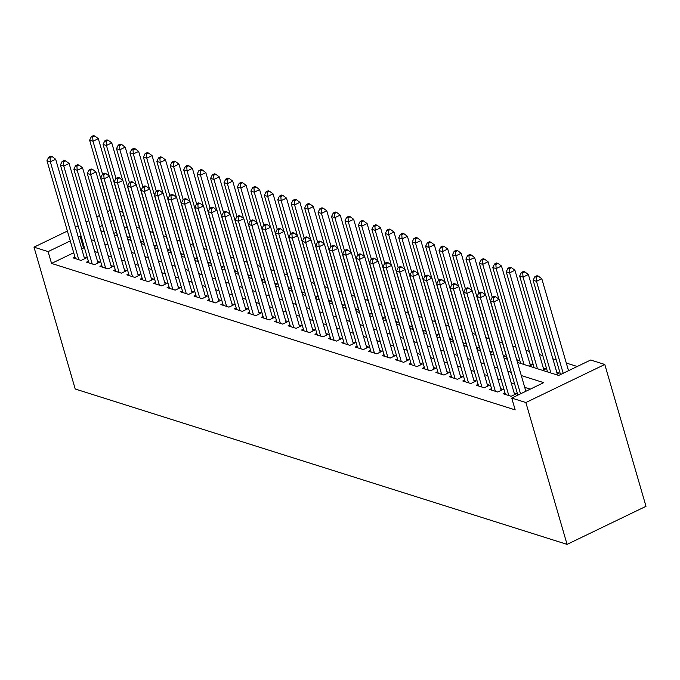 <?xml version="1.0" encoding="UTF-8"?>
<svg xmlns="http://www.w3.org/2000/svg" width="680" height="680" viewBox="0 0 680 680"><rect width="100%" height="100%" fill="white"/><g stroke="black" fill="none" stroke-linecap="round" stroke-linejoin="round"><path stroke-width="1.02" d="M517.48 362.423L558.679 375.445L590.673 360.009L604.792 364.471L646 506.319L567.077 544.383L75.208 389.002L34 247.154L48.11 251.608L51.544 263.432L515.185 409.896L511.751 398.072L543.745 382.644L521.288 375.547M119.578 211.191L122.766 212.194M577.226 366.495L566.295 363.043M556.248 359.865L552.857 358.802M542.81 355.623L539.418 354.552M529.363 351.381L525.98 350.31M515.924 347.131L512.745 346.128M502.486 342.89L499.307 341.878M489.048 338.64L485.868 337.637M475.609 334.399L472.43 333.387M462.171 330.149L458.991 329.146M448.732 325.907L445.553 324.904M435.293 321.657L432.115 320.654M421.855 317.416L418.676 316.412M408.416 313.174L405.229 312.162M394.978 308.924L391.791 307.921M381.539 304.683L378.352 303.671M368.101 300.433L364.913 299.429M354.662 296.191L351.475 295.179M341.224 291.941L338.036 290.938M327.786 287.7L324.598 286.697M314.347 283.45L311.159 282.447M300.909 279.208L297.721 278.205M287.47 274.958L284.282 273.955M274.031 270.716L270.844 269.714M260.593 266.475L257.405 265.464M247.154 262.225L243.967 261.222M233.707 257.983L230.528 256.972M220.269 253.733L217.09 252.73M206.831 249.492L203.651 248.48M193.392 245.242L190.213 244.239M179.953 241L176.774 239.998M166.515 236.75L163.336 235.748M153.077 232.509L149.897 231.506M139.638 228.268L136.459 227.256M504.976 392.827L503.098 393.737L511.164 396.278L516.494 393.712L514.148 392.964M491.538 388.586L489.66 389.487L497.726 392.037L503.055 389.462L500.71 388.722M478.1 384.336L476.221 385.245L484.287 387.787L489.617 385.22L487.271 384.472M464.661 380.094L462.783 380.995L470.849 383.546L476.179 380.97L473.833 380.23M451.223 375.844L449.344 376.754L457.41 379.296L462.74 376.728L460.394 375.98M437.784 371.603L435.906 372.504L443.972 375.054L449.302 372.478L446.956 371.739M424.346 367.361L422.467 368.262L430.534 370.804L435.863 368.237L433.517 367.498M410.907 363.111L409.028 364.012L417.095 366.562L422.425 363.987L420.07 363.248M397.469 358.87L395.59 359.771L403.656 362.321L408.986 359.745L406.631 359.006M384.022 354.62L382.151 355.521L390.218 358.071L395.548 355.504L393.193 354.756M370.583 350.378L368.713 351.279L376.779 353.829L382.109 351.254L379.754 350.514M357.144 346.128L355.274 347.038L363.341 349.579L368.671 347.012L366.316 346.264M343.706 341.887L341.836 342.788L349.902 345.338L355.232 342.762L352.877 342.023M330.267 337.637L328.398 338.546L336.464 341.088L341.793 338.521L339.439 337.773M316.829 333.396L314.959 334.296L323.017 336.846L328.355 334.271L326 333.531M303.39 329.146L301.521 330.055L309.578 332.596L314.916 330.029L312.562 329.281M289.952 324.904L288.082 325.805L296.14 328.355L301.478 325.779L299.124 325.04M276.514 320.662L274.644 321.563L282.701 324.113L288.039 321.538L285.685 320.798M263.075 316.412L261.205 317.313L269.263 319.863L274.601 317.297L272.247 316.548M249.636 312.171L247.767 313.072L255.825 315.622L261.162 313.047L258.808 312.307M236.198 307.921L234.328 308.83L242.386 311.372L247.724 308.805L245.37 308.057M222.759 303.679L220.889 304.58L228.948 307.13L234.285 304.555L231.931 303.815M209.321 299.429L207.442 300.339L215.509 302.88L220.838 300.313L218.493 299.565M195.882 295.188L194.004 296.089L202.07 298.639L207.4 296.063L205.054 295.324M182.444 290.938L180.566 291.848L188.632 294.389L193.962 291.822L191.615 291.074M169.006 286.697L167.127 287.598L175.194 290.148L180.523 287.572L178.177 286.832M155.567 282.455L153.689 283.356L161.755 285.898L167.084 283.33L164.738 282.582M142.129 278.205L140.25 279.106L148.316 281.656L153.646 279.08L151.3 278.341M128.69 273.964L126.811 274.865L134.878 277.414L140.207 274.839L137.862 274.1M115.251 269.714L113.373 270.615L121.439 273.164L126.769 270.598L124.415 269.85M101.813 265.472L99.934 266.373L108.001 268.923L113.331 266.348L110.976 265.608M88.366 261.222L86.496 262.131L94.562 264.673L99.892 262.106L97.537 261.358M127.406 238.111L129.115 237.286L126.965 236.606M140.845 242.352L142.554 241.527L140.403 240.848M154.283 246.602L155.992 245.777L153.841 245.098M167.722 250.844L169.43 250.019L167.28 249.339M181.16 255.094L182.869 254.26L180.719 253.58M194.599 259.335L196.307 258.51L194.157 257.83M208.037 263.585L209.746 262.752L207.595 262.072M221.476 267.826L223.184 267.002L221.034 266.322M234.915 272.068L236.623 271.243L234.473 270.563M248.353 276.318L250.07 275.493L247.911 274.813M261.791 280.56L263.508 279.735L261.35 279.055M275.23 284.81L276.947 283.985L274.797 283.305M288.668 289.051L290.385 288.226L288.235 287.547M302.107 293.301L303.824 292.468L301.673 291.797M315.546 297.543L317.262 296.718L315.112 296.038M328.984 301.793L330.701 300.959L328.55 300.279M342.423 306.034L344.139 305.209L341.989 304.529M355.861 310.284L357.578 309.451L355.427 308.771M369.3 314.525L371.017 313.701L368.866 313.021M382.738 318.767L384.455 317.942L382.304 317.262M396.176 323.017L397.894 322.192L395.743 321.512M409.615 327.258L411.332 326.434L409.181 325.754M423.062 331.508L424.771 330.684L422.62 330.004M436.5 335.75L438.209 334.925L436.058 334.245M449.939 340L451.647 339.167L449.497 338.495M463.377 344.241L465.086 343.417L462.935 342.737M476.816 348.491L478.524 347.659L476.374 346.978M490.254 352.733L491.963 351.909L489.812 351.228M503.693 356.975L505.401 356.15L503.251 355.47M517.131 361.225L518.84 360.4L516.689 359.72M529.202 366.129L532.279 364.642L529.933 363.902M542.64 370.37L545.726 368.892L543.371 368.144M556.078 374.62L559.164 373.133L556.81 372.394M127.067 227.009L124.533 228.233M116.365 232.169L113.823 233.393M530.298 389.13L524.722 387.37M514.675 384.192L511.284 383.12M501.237 379.95L497.845 378.879M487.798 375.7L484.406 374.629M474.351 371.458L470.968 370.387M460.912 367.208L457.529 366.146M447.474 362.967L444.091 361.896M434.036 358.717L430.652 357.654M420.597 354.475L417.214 353.404M407.159 350.234L403.775 349.163M393.72 345.984L390.337 344.913M380.281 341.743L376.899 340.671M366.843 337.493L363.46 336.421M353.404 333.251L350.022 332.18M339.966 329.001L336.583 327.93M326.527 324.76L323.144 323.688M313.089 320.51L309.706 319.447M299.65 316.268L296.267 315.197M286.212 312.018L282.829 310.955M272.774 307.776L269.39 306.705M259.335 303.535L255.952 302.464M245.897 299.285L242.513 298.214M232.458 295.043L229.066 293.973M219.019 290.793L215.628 289.723M205.581 286.552L202.19 285.481M192.143 282.302L188.751 281.24M178.695 278.06L175.312 276.99M165.257 273.81L161.874 272.748M151.819 269.569L148.435 268.498M138.38 265.327L134.997 264.256M124.942 261.077L121.558 260.006M111.503 256.836L108.12 255.765M98.064 252.586L94.681 251.515M84.626 248.345L83.538 247.996L81.71 248.88M73.703 252.748L51.544 263.432M74.928 256.981L73.058 257.881L81.124 260.431L86.453 257.856L84.099 257.116M511.751 398.072L525.861 402.534L567.077 544.383M525.861 402.534L604.792 364.471M100.87 230.817L104.261 231.888M114.317 235.067L117.7 236.138M127.755 239.309L131.138 240.38M141.194 243.559L144.577 244.621M154.632 247.8L158.015 248.871M168.07 252.05L171.453 253.113M181.509 256.292L184.892 257.363M194.947 260.534L198.331 261.604M208.386 264.784L211.769 265.854M221.825 269.025L225.207 270.096M235.263 273.275L238.646 274.346M248.701 277.517L252.084 278.587M262.14 281.767L265.523 282.837M275.578 286.008L278.962 287.079M289.017 290.258L292.4 291.32M302.455 294.5L305.839 295.57M315.894 298.75L319.277 299.812M329.332 302.991L332.716 304.062M342.771 307.232L346.162 308.303M356.209 311.482L359.601 312.553M369.648 315.724L373.039 316.795M383.087 319.974L386.478 321.045M396.525 324.216L399.916 325.286M409.972 328.466L413.355 329.528M423.411 332.707L426.793 333.778M436.849 336.957L440.232 338.019M450.287 341.199L453.671 342.269M463.726 345.44L467.109 346.511M477.164 349.69L480.548 350.761M490.603 353.931L493.986 355.002M504.041 358.181L507.425 359.252M123.632 215.186L121.099 216.41M112.931 220.346L110.389 221.57M102.382 225.437L99.688 226.737M110.058 210.469L107.525 211.692M99.509 215.56L96.815 216.861M88.808 220.72L86.114 222.02M78.106 225.879L75.403 227.179M67.397 231.047L34 247.154M81.192 236.521L80.104 236.181L78.276 237.065M70.269 240.924L48.11 251.608M511.241 372.368L507.85 371.305M497.802 368.126L494.411 367.055M484.356 363.885L480.973 362.814M470.917 359.635L467.534 358.564M457.478 355.394L454.096 354.322M444.04 351.144L440.657 350.072M430.601 346.902L427.219 345.831M417.163 342.652L413.78 341.581M403.725 338.411L400.341 337.339M390.286 334.161L386.903 333.098M376.848 329.919L373.464 328.848M363.409 325.669L360.026 324.606M349.971 321.427L346.587 320.356M336.532 317.186L333.149 316.115M323.094 312.936L319.71 311.865M309.655 308.695L306.272 307.624M296.216 304.445L292.833 303.374M282.778 300.203L279.395 299.132M269.339 295.953L265.957 294.89M255.901 291.712L252.518 290.64M242.463 287.462L239.071 286.399M229.024 283.22L225.632 282.149M215.585 278.978L212.194 277.907M202.147 274.728L198.756 273.657M188.7 270.487L185.317 269.416M175.261 266.237L171.879 265.166M161.823 261.995L158.44 260.925M148.385 257.745L145.001 256.675M134.946 253.504L131.563 252.433M121.507 249.254L118.124 248.191M108.069 245.012L104.686 243.941M94.63 240.762L91.247 239.7M83.538 247.996L80.104 236.181M84.584 258.757L55.666 159.239L50.337 161.806L78.769 259.683M50.031 157.649L52.164 156.612L50.822 156.196L48.688 157.225L50.031 157.649L50.337 161.806L46.971 160.744L75.412 258.629M55.666 159.239L52.164 156.612M48.688 157.225L46.971 160.744M109.191 176.043L98.328 138.66L92.998 141.236L89.632 140.173L117.495 236.071M102.561 174.148L92.998 141.236L92.692 137.071L94.826 136.043L93.483 135.618L91.349 136.646L92.692 137.071M89.632 140.173L91.349 136.646M94.826 136.043L98.328 138.66M98.022 263.007L69.105 163.481L63.776 166.056L92.208 263.933M63.469 161.891L65.603 160.862L64.26 160.438L62.127 161.466L63.469 161.891L63.776 166.056L60.409 164.994L88.85 262.871M69.105 163.481L65.603 160.862M62.127 161.466L60.409 164.994M111.46 267.249L82.543 167.731L77.214 170.297L105.647 268.175M76.908 166.132L79.041 165.104L77.698 164.679L75.565 165.707L76.908 166.132L77.214 170.297L73.848 169.235L102.289 267.113M82.543 167.731L79.041 165.104M75.565 165.707L73.848 169.235M124.899 271.499L95.982 171.972L90.653 174.547L119.085 272.425M90.347 170.382L92.48 169.354L91.137 168.929L89.003 169.957L90.347 170.382L90.653 174.547L87.286 173.485L115.728 271.363M95.982 171.972L92.48 169.354M89.003 169.957L87.286 173.485M138.338 275.74L109.42 176.222L104.091 178.789L132.523 276.666M103.785 174.624L105.918 173.595L104.576 173.17L102.442 174.199L103.785 174.624L104.091 178.789L100.725 177.726L129.166 275.604M109.42 176.222L105.918 173.595M102.442 174.199L100.725 177.726M122.63 180.285L111.767 142.91L106.437 145.477L103.071 144.415L130.934 240.321M115.999 178.389L106.437 145.477L106.131 141.312L108.264 140.284L106.922 139.859L104.788 140.887L106.131 141.312M103.071 144.415L104.788 140.887M108.264 140.284L111.767 142.91M136.068 184.535L125.205 147.152L119.876 149.727L116.509 148.665L144.373 244.562M129.438 182.639L119.876 149.727L119.569 145.562L121.703 144.534L120.36 144.109L118.227 145.137L119.569 145.562M116.509 148.665L118.227 145.137M121.703 144.534L125.205 147.152M149.506 188.776L138.644 151.402L133.314 153.969L129.948 152.906L157.811 248.803M142.876 186.881L133.314 153.969L133.008 149.804L135.142 148.775L133.798 148.351L131.665 149.379L133.008 149.804M129.948 152.906L131.665 149.379M135.142 148.775L138.644 151.402M162.945 193.026L152.082 155.644L146.752 158.219L143.395 157.156L171.249 253.053M156.315 191.131L146.752 158.219L146.446 154.054L148.58 153.025L147.237 152.601L145.103 153.629L146.446 154.054M143.395 157.156L145.103 153.629M148.58 153.025L152.082 155.644M151.776 279.99L122.859 180.464L117.529 183.039L145.962 280.916M117.223 178.874L119.357 177.845L118.014 177.42L115.881 178.449L117.223 178.874L117.529 183.039L114.172 181.976L142.605 279.854M122.859 180.464L119.357 177.845M115.881 178.449L114.172 181.976M176.383 197.268L165.52 159.885L160.191 162.46L156.833 161.398L184.688 257.295M169.754 195.373L160.191 162.46L159.885 158.295L162.019 157.267L160.675 156.842L158.542 157.87L159.885 158.295M156.833 161.398L158.542 157.87M162.019 157.267L165.52 159.885M165.214 284.231L136.297 184.705L130.968 187.281L159.4 285.158M130.662 183.115L132.795 182.087L131.453 181.662L129.319 182.691L130.662 183.115L130.968 187.281L127.61 186.218L156.043 284.096M136.297 184.705L132.795 182.087M129.319 182.691L127.61 186.218M189.822 201.518L178.959 164.135L173.63 166.702L170.272 165.648L198.126 261.545M183.192 199.623L173.63 166.702L173.323 162.545L175.457 161.517L174.114 161.092L171.981 162.12L173.323 162.545M170.272 165.648L171.981 162.12M175.457 161.517L178.959 164.135M178.653 288.481L149.736 188.955L144.406 191.522L172.839 289.408M144.101 187.365L146.234 186.337L144.891 185.912L142.757 186.941L144.101 187.365L144.406 191.522L141.049 190.468L169.481 288.346M149.736 188.955L146.234 186.337M142.757 186.941L141.049 190.468M203.26 205.76L192.397 168.376L187.068 170.952L183.71 169.889L211.565 265.786M196.631 203.864L187.068 170.952L186.77 166.787L188.895 165.758L187.553 165.333L185.419 166.362L186.77 166.787M183.71 169.889L185.419 166.362M188.895 165.758L192.397 168.376M192.091 292.723L163.174 193.196L157.845 195.772L186.278 293.649M157.539 191.607L159.672 190.578L158.329 190.154L156.196 191.182L157.539 191.607L157.845 195.772L154.487 194.709L182.92 292.587M163.174 193.196L159.672 190.578M156.196 191.182L154.487 194.709M216.699 210.01L205.836 172.626L200.506 175.194L197.149 174.139L225.003 270.036M210.069 208.114L200.506 175.194L200.209 171.037L202.343 170.008L200.991 169.583L198.857 170.612L200.209 171.037M197.149 174.139L198.857 170.612M202.343 170.008L205.836 172.626M205.53 296.973L176.613 197.446L171.283 200.013L199.716 297.891M170.986 195.857L173.111 194.828L171.768 194.404L169.635 195.432L170.986 195.857L171.283 200.013L167.926 198.959L196.358 296.837M176.613 197.446L173.111 194.828M169.635 195.432L167.926 198.959M218.969 301.214L190.052 201.688L184.722 204.263L213.155 302.141M184.424 200.099L186.558 199.07L185.206 198.645L183.073 199.673L184.424 200.099L184.722 204.263L181.364 203.201L209.797 301.078M190.052 201.688L186.558 199.07M183.073 199.673L181.364 203.201M232.407 305.456L203.49 205.938L198.16 208.505L226.593 306.382M197.863 204.34L199.996 203.311L198.645 202.886L196.52 203.923L197.863 204.34L198.16 208.505L194.803 207.442L223.236 305.32M203.49 205.938L199.996 203.311M196.52 203.923L194.803 207.442M245.846 309.706L216.929 210.179L211.599 212.755L240.04 310.632M211.302 208.59L213.435 207.561L212.092 207.136L209.958 208.165L211.302 208.59L211.599 212.755L208.242 211.692L236.674 309.57M216.929 210.179L213.435 207.561M209.958 208.165L208.242 211.692M259.284 313.947L230.375 214.429L225.037 216.996L253.478 314.874M224.74 212.831L226.874 211.803L225.53 211.378L223.397 212.406L224.74 212.831L225.037 216.996L221.68 215.934L250.112 313.811M230.375 214.429L226.874 211.803M223.397 212.406L221.68 215.934M272.723 318.197L243.814 218.671L238.476 221.246L266.917 319.124M238.178 217.081L240.312 216.053L238.969 215.628L236.835 216.656L238.178 217.081L238.476 221.246L235.119 220.184L263.551 318.061M243.814 218.671L240.312 216.053M236.835 216.656L235.119 220.184M286.161 322.439L257.252 222.921L251.915 225.488L280.356 323.365M251.617 221.323L253.75 220.294L252.407 219.87L250.274 220.898L251.617 221.323L251.915 225.488L248.557 224.425L276.99 322.303M257.252 222.921L253.75 220.294M250.274 220.898L248.557 224.425M299.6 326.689L270.691 227.162L265.353 229.738L293.794 327.615M265.055 225.573L267.189 224.544L265.846 224.12L263.712 225.148L265.055 225.573L265.353 229.738L261.995 228.675L290.428 326.553M270.691 227.162L267.189 224.544M263.712 225.148L261.995 228.675M313.038 330.93L284.129 231.404L278.791 233.979L307.232 331.857M278.494 229.815L280.627 228.786L279.284 228.361L277.151 229.389L278.494 229.815L278.791 233.979L275.434 232.917L303.866 330.795M284.129 231.404L280.627 228.786M277.151 229.389L275.434 232.917M326.476 335.18L297.568 235.654L292.23 238.221L320.671 336.099M291.933 234.065L294.066 233.036L292.723 232.611L290.589 233.639L291.933 234.065L292.23 238.221L288.873 237.167L317.313 335.045M297.568 235.654L294.066 233.036M290.589 233.639L288.873 237.167M339.915 339.422L311.006 239.895L305.668 242.471L334.109 340.349M305.371 238.306L307.504 237.277L306.161 236.852L304.028 237.881L305.371 238.306L305.668 242.471L302.311 241.408L330.752 339.286M311.006 239.895L307.504 237.277M304.028 237.881L302.311 241.408M353.362 343.672L324.445 244.145L319.107 246.713L347.548 344.59M318.81 242.556L320.943 241.519L319.6 241.102L317.466 242.131L318.81 242.556L319.107 246.713L315.75 245.65L344.19 343.536M324.445 244.145L320.943 241.519M317.466 242.131L315.75 245.65M230.137 214.251L219.275 176.868L213.945 179.444L210.588 178.381L238.45 274.278M223.507 212.356L213.945 179.444L213.647 175.279L215.781 174.25L214.429 173.825L212.304 174.853L213.647 175.279M210.588 178.381L212.304 174.853M215.781 174.25L219.275 176.868M243.576 218.501L232.713 181.118L227.383 183.685L224.026 182.623L251.889 278.528M236.946 216.597L227.383 183.685L227.086 179.52L229.22 178.492L227.876 178.066L225.743 179.103L227.086 179.52M224.026 182.623L225.743 179.103M229.22 178.492L232.713 181.118M257.014 222.743L246.151 185.359L240.822 187.935L237.464 186.873L265.327 282.769M250.384 220.847L240.822 187.935L240.525 183.77L242.658 182.742L241.315 182.316L239.181 183.345L240.525 183.77M237.464 186.873L239.181 183.345M242.658 182.742L246.151 185.359M270.453 226.984L259.599 189.609L254.26 192.177L250.903 191.114L278.766 287.019M263.823 225.088L254.26 192.177L253.963 188.011L256.096 186.983L254.753 186.558L252.62 187.587L253.963 188.011M250.903 191.114L252.62 187.587M256.096 186.983L259.599 189.609M283.892 231.234L273.037 193.851L267.699 196.427L264.341 195.364L292.204 291.261M277.262 229.338L267.699 196.427L267.401 192.261L269.535 191.233L268.192 190.808L266.058 191.837L267.401 192.261M264.341 195.364L266.058 191.837M269.535 191.233L273.037 193.851M297.33 235.475L286.475 198.093L281.137 200.668L277.78 199.606L305.643 295.502M290.7 233.58L281.137 200.668L280.84 196.503L282.974 195.475L281.63 195.049L279.497 196.078L280.84 196.503M277.78 199.606L279.497 196.078M282.974 195.475L286.475 198.093M310.769 239.725L299.914 202.343L294.576 204.918L291.219 203.856L319.082 299.752M304.139 237.83L294.576 204.918L294.278 200.753L296.412 199.725L295.069 199.299L292.935 200.328L294.278 200.753M291.219 203.856L292.935 200.328M296.412 199.725L299.914 202.343M324.207 243.967L313.352 206.584L308.014 209.159L304.657 208.097L332.52 303.994M317.577 242.072L308.014 209.159L307.717 204.994L309.85 203.966L308.507 203.541L306.374 204.569L307.717 204.994M304.657 208.097L306.374 204.569M309.85 203.966L313.352 206.584M337.646 248.217L326.791 210.834L321.453 213.401L318.096 212.347L345.958 308.244M331.015 246.322L321.453 213.401L321.155 209.244L323.289 208.216L321.946 207.791L319.812 208.819L321.155 209.244M318.096 212.347L319.812 208.819M323.289 208.216L326.791 210.834M351.092 252.458L340.229 215.076L334.892 217.651L331.534 216.589L359.397 312.486M344.454 250.563L334.892 217.651L334.594 213.486L336.727 212.457L335.385 212.032L333.251 213.061L334.594 213.486M331.534 216.589L333.251 213.061M336.727 212.457L340.229 215.076M364.531 256.708L353.668 219.325L348.33 221.893L344.973 220.83L372.835 316.736M357.892 254.804L348.33 221.893L348.032 217.736L350.166 216.699L348.823 216.282L346.69 217.311L348.032 217.736M344.973 220.83L346.69 217.311M350.166 216.699L353.668 219.325M377.969 260.95L367.106 223.567L361.777 226.143L358.411 225.08L386.274 320.977M371.331 259.054L361.777 226.143L361.471 221.977L363.604 220.949L362.262 220.524L360.128 221.552L361.471 221.977M358.411 225.08L360.128 221.552M363.604 220.949L367.106 223.567M366.8 347.913L337.883 248.387L332.546 250.963L360.986 348.84M332.248 246.798L334.381 245.769L333.038 245.344L330.905 246.373L332.248 246.798L332.546 250.963L329.188 249.9L357.629 347.777M337.883 248.387L334.381 245.769M330.905 246.373L329.188 249.9M380.239 352.155L351.322 252.637L345.993 255.204L374.425 353.082M345.686 251.039L347.82 250.01L346.477 249.585L344.344 250.614L345.686 251.039L345.993 255.204L342.626 254.142L371.067 352.019M351.322 252.637L347.82 250.01M344.344 250.614L342.626 254.142M393.677 356.405L364.76 256.878L359.431 259.454L387.863 357.332M359.125 255.289L361.258 254.26L359.916 253.835L357.782 254.864L359.125 255.289L359.431 259.454L356.065 258.392L384.506 356.269M364.76 256.878L361.258 254.26M357.782 254.864L356.065 258.392M407.116 360.647L378.199 261.128L372.87 263.695L401.302 361.573M372.563 259.53L374.697 258.502L373.354 258.077L371.221 259.106L372.563 259.53L372.87 263.695L369.503 262.633L397.945 360.51M378.199 261.128L374.697 258.502M371.221 259.106L369.503 262.633M391.408 265.192L380.545 227.817L375.216 230.384L371.85 229.322L399.712 325.227M384.778 263.296L375.216 230.384L374.909 226.219L377.043 225.19L375.7 224.766L373.567 225.794L374.909 226.219M371.85 229.322L373.567 225.794M377.043 225.19L380.545 227.817M404.846 269.442L393.983 232.058L388.654 234.634L385.288 233.572L413.151 329.469M398.216 267.546L388.654 234.634L388.348 230.469L390.481 229.44L389.138 229.016L387.005 230.044L388.348 230.469M385.288 233.572L387.005 230.044M390.481 229.44L393.983 232.058M418.285 273.683L407.422 236.308L402.092 238.875L398.726 237.813L426.589 333.71M411.655 271.787L402.092 238.875L401.786 234.71L403.92 233.682L402.577 233.257L400.444 234.285L401.786 234.71M398.726 237.813L400.444 234.285M403.92 233.682L407.422 236.308M431.724 277.933L420.861 240.55L415.531 243.125L412.165 242.063L440.028 337.96M425.094 276.037L415.531 243.125L415.225 238.96L417.358 237.932L416.015 237.507L413.882 238.535L415.225 238.96M412.165 242.063L413.882 238.535M417.358 237.932L420.861 240.55M420.554 364.897L391.637 265.37L386.308 267.945L414.74 365.823M386.002 263.78L388.135 262.752L386.793 262.327L384.659 263.356L386.002 263.78L386.308 267.945L382.942 266.883L411.383 364.76M391.637 265.37L388.135 262.752M384.659 263.356L382.942 266.883M445.162 282.175L434.299 244.792L428.969 247.367L425.603 246.304L453.466 342.201M438.532 280.279L428.969 247.367L428.663 243.202L430.797 242.174L429.454 241.749L427.32 242.777L428.663 243.202M425.603 246.304L427.32 242.777M430.797 242.174L434.299 244.792M433.993 369.138L405.076 269.611L399.747 272.187L428.179 370.065M399.44 268.022L401.574 266.993L400.231 266.569L398.098 267.597L399.44 268.022L399.747 272.187L396.38 271.125L424.822 369.002M405.076 269.611L401.574 266.993M398.098 267.597L396.38 271.125M458.6 286.425L447.738 249.042L442.408 251.608L439.05 250.554L466.905 346.451M451.971 284.529L442.408 251.608L442.102 247.452L444.236 246.424L442.892 245.999L440.759 247.027L442.102 247.452M439.05 250.554L440.759 247.027M444.236 246.424L447.738 249.042M447.431 373.388L418.514 273.861L413.185 276.428L441.617 374.315M412.879 272.272L415.012 271.243L413.67 270.819L411.536 271.847L412.879 272.272L413.185 276.428L409.819 275.375L438.26 373.252M418.514 273.861L415.012 271.243M411.536 271.847L409.819 275.375M472.039 290.666L461.176 253.283L455.846 255.858L452.489 254.796L480.344 350.693M465.409 288.771L455.846 255.858L455.54 251.694L457.674 250.665L456.331 250.24L454.197 251.269L455.54 251.694M452.489 254.796L454.197 251.269M457.674 250.665L461.176 253.283M460.87 377.629L431.953 278.103L426.624 280.678L455.056 378.556M426.317 276.514L428.451 275.485L427.108 275.06L424.975 276.089L426.317 276.514L426.624 280.678L423.266 279.616L451.698 377.493M431.953 278.103L428.451 275.485M424.975 276.089L423.266 279.616M485.477 294.916L474.614 257.533L469.285 260.1L465.927 259.046L493.782 354.943M478.848 293.021L469.285 260.1L468.979 255.944L471.113 254.915L469.769 254.49L467.636 255.519L468.979 255.944M465.927 259.046L467.636 255.519M471.113 254.915L474.614 257.533M474.308 381.879L445.392 282.353L440.062 284.92L468.494 382.798M439.756 280.764L441.889 279.735L440.546 279.31L438.413 280.339L439.756 280.764L440.062 284.92L436.704 283.866L465.137 381.743M445.392 282.353L441.889 279.735M438.413 280.339L436.704 283.866M498.916 299.157L488.053 261.774L482.723 264.35L479.366 263.287L507.221 359.184M492.286 297.262L482.723 264.35L482.426 260.185L484.551 259.156L483.208 258.731L481.075 259.76L482.426 260.185M479.366 263.287L481.075 259.76M484.551 259.156L488.053 261.774M487.747 386.121L458.83 286.594L453.5 289.17L481.933 387.048M453.194 285.005L455.328 283.976L453.985 283.551L451.851 284.58L453.194 285.005L453.5 289.17L450.143 288.107L478.575 385.985M458.83 286.594L455.328 283.976M451.851 284.58L450.143 288.107M530.409 365.543L501.491 266.024L496.162 268.591L492.804 267.529L520.659 363.434M524.025 364.488L496.162 268.591L495.864 264.426L497.998 263.398L496.646 262.973L494.513 264.01L495.864 264.426M492.804 267.529L494.513 264.01M497.998 263.398L501.491 266.024M501.185 390.363L472.269 290.844L466.939 293.411L495.371 391.289M466.642 289.247L468.767 288.218L467.423 287.793L465.29 288.83L466.642 289.247L466.939 293.411L463.581 292.349L492.014 390.226M472.269 290.844L468.767 288.218M465.29 288.83L463.581 292.349M543.847 369.793L514.93 270.266L509.6 272.841L506.243 271.779L534.106 367.676M537.463 368.738L509.6 272.841L509.303 268.676L511.437 267.648L510.085 267.223L507.952 268.251L509.303 268.676M506.243 271.779L507.952 268.251M511.437 267.648L514.93 270.266M514.624 394.613L485.707 295.086L480.377 297.661L508.81 395.539M480.08 293.497L482.213 292.468L480.862 292.043L478.728 293.072L480.08 293.497L480.377 297.661L477.02 296.599L505.452 394.476M485.707 295.086L482.213 292.468M478.728 293.072L477.02 296.599M557.285 374.034L528.369 274.516L523.039 277.083L519.682 276.021L547.544 371.926M550.902 372.98L523.039 277.083L522.741 272.918L524.875 271.889L523.524 271.464L521.399 272.493L522.741 272.918M519.682 276.021L521.399 272.493M524.875 271.889L528.369 274.516M525.861 391.272L499.146 299.336L493.816 301.903L520.523 393.839M493.519 297.738L495.652 296.709L494.3 296.284L492.175 297.313L493.519 297.738L493.816 301.903L490.458 300.841L517.854 395.131M499.146 299.336L495.652 296.709M492.175 297.313L490.458 300.841M568.523 370.694L541.807 278.757L536.477 281.333L533.12 280.271L560.515 374.561M563.185 373.269L536.477 281.333L536.18 277.168L538.313 276.139L536.971 275.714L534.837 276.743L536.18 277.168M533.12 280.271L534.837 276.743M538.313 276.139L541.807 278.757"/></g></svg>
